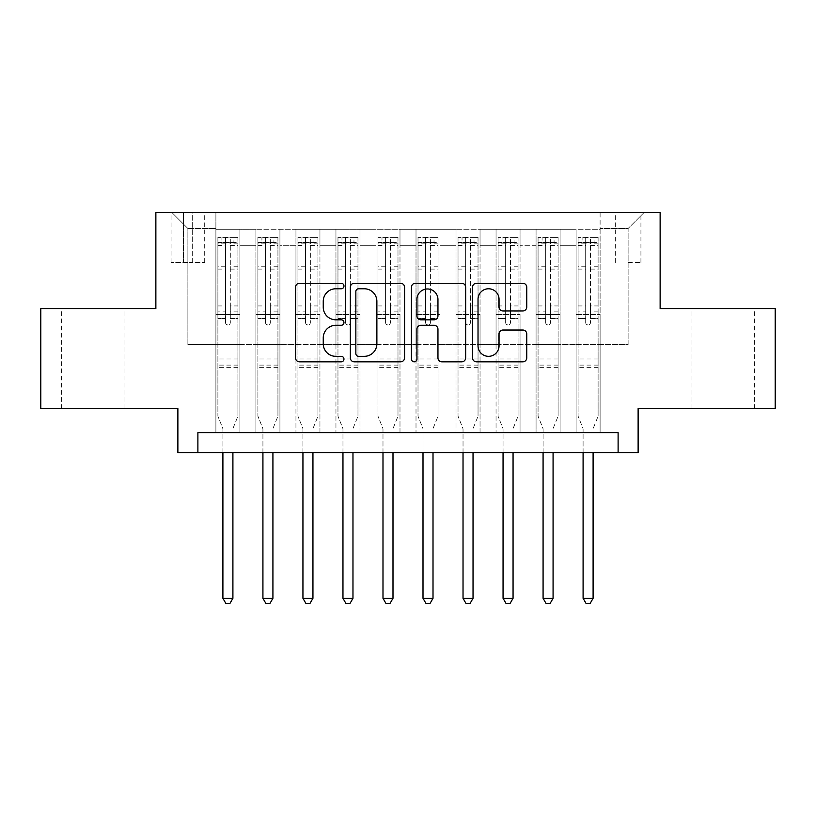 <?xml version="1.0" encoding="UTF-8"?>
<svg xmlns="http://www.w3.org/2000/svg" width="816" height="816" viewBox="0 0 816 816"><rect width="100%" height="100%" fill="white"/><g stroke="black" fill="none" stroke-linecap="round" stroke-linejoin="round"><path stroke-width="0.61" stroke-dasharray="4.08 3.06" d="M343.964 286.018A2.754 2.754 0 0 0 341.221 283.274L299.482 283.274A3.927 3.927 0 0 0 295.545 287.201L295.545 357.908A3.927 3.927 0 0 0 299.482 361.835L341.221 361.835A2.754 2.754 0 0 0 343.964 359.091A2.754 2.754 0 0 0 341.221 356.337L335.815 356.337A12.566 12.566 0 0 1 323.248 343.771L323.248 337.875A12.566 12.566 0 0 1 335.815 325.298L341.221 325.298A2.754 2.754 0 0 0 343.964 322.555A2.754 2.754 0 0 0 341.221 319.801L335.815 319.801A12.566 12.566 0 0 1 323.248 307.234L323.248 301.339A12.566 12.566 0 0 1 335.815 288.772L341.221 288.772A2.754 2.754 0 0 0 343.964 286.018M723.17 308.55L754.392 308.55L723.17 308.55M723.17 408.602L754.392 408.602L723.17 408.602M92.83 308.55L61.608 308.55L92.83 308.55M92.83 408.602L61.608 408.602L92.83 408.602M628.116 212.497L640.927 212.497L628.116 212.497M628.116 262.517L640.927 262.517L628.116 262.517M775.2 308.55L775.2 408.602L638.122 408.602L638.122 452.625L177.878 452.625L177.878 408.602L40.8 408.602L40.8 308.55L155.866 308.55L155.866 212.497L660.134 212.497L660.134 308.55L775.2 308.55M600.107 432.613L600.107 229.306L215.893 229.306L215.893 432.613L239.904 432.613L215.893 432.613L239.904 432.613L215.893 432.613L215.893 229.306L239.904 229.306L239.904 432.613L239.904 229.306L239.904 344.566L255.918 344.566L239.904 344.566L239.904 229.306L215.893 229.306L600.107 229.306L600.107 432.613L576.096 432.613L576.096 229.306L536.071 229.306L536.071 432.613L536.071 229.306L560.082 229.306L560.082 432.613L560.082 229.306L560.082 344.566L560.082 229.306L576.096 229.306L576.096 432.613L600.107 432.613L576.096 432.613L600.107 432.613L600.107 228.5L600.107 344.566L628.116 344.566L628.116 228.5L600.107 228.5L628.116 228.5L628.116 344.566L600.107 344.566L600.107 314.548L600.107 432.613M536.071 432.613L560.082 432.613L536.071 432.613L560.082 432.613L536.071 432.613L536.071 314.548L536.071 344.566L520.057 344.566L520.057 245.31L520.057 344.566L536.071 344.566L536.071 245.31L536.071 344.566L576.096 344.566L560.082 344.566L560.082 314.548L560.082 344.566L536.071 344.566L536.071 314.548L560.082 314.548L560.082 432.613L560.082 314.548L536.071 314.548L536.071 432.613M520.057 432.613L520.057 229.306L496.046 229.306L496.046 432.613L496.046 229.306L520.057 229.306L520.057 432.613L496.046 432.613L520.057 432.613L496.046 432.613L520.057 432.613L520.057 314.548L520.057 432.613M480.043 432.613L480.043 229.306L456.022 229.306L456.022 432.613L456.022 229.306L480.043 229.306L480.043 432.613L456.022 432.613L480.043 432.613L456.022 432.613L480.043 432.613L480.043 245.31L480.043 344.566L496.046 344.566L480.043 344.566L480.043 314.548L480.043 432.613M440.018 432.613L440.018 229.306L416.007 229.306L416.007 432.613L416.007 229.306L440.018 229.306L440.018 432.613L416.007 432.613L440.018 432.613L416.007 432.613L440.018 432.613L440.018 245.31L440.018 344.566L456.022 344.566L440.018 344.566L440.018 314.548L440.018 432.613M399.993 432.613L399.993 229.306L375.982 229.306L375.982 432.613L375.982 229.306L399.993 229.306L399.993 432.613L375.982 432.613L399.993 432.613L375.982 432.613L399.993 432.613L399.993 245.31L399.993 344.566L416.007 344.566L399.993 344.566L399.993 314.548L399.993 432.613M359.978 432.613L359.978 229.306L335.957 229.306L335.957 432.613L335.957 229.306L359.978 229.306L359.978 432.613L335.957 432.613L359.978 432.613L335.957 432.613L359.978 432.613L359.978 245.31L359.978 344.566L375.982 344.566L359.978 344.566L359.978 314.548L359.978 432.613M319.954 432.613L319.954 229.306L295.943 229.306L295.943 432.613L295.943 229.306L319.954 229.306L319.954 432.613L295.943 432.613L319.954 432.613L295.943 432.613L319.954 432.613L319.954 245.31L319.954 344.566L335.957 344.566L319.954 344.566L319.954 314.548L319.954 432.613M279.929 432.613L279.929 229.306L255.918 229.306L255.918 432.613L255.918 229.306L279.929 229.306L279.929 432.613L255.918 432.613L279.929 432.613L255.918 432.613L279.929 432.613L279.929 314.548L279.929 432.613M576.096 245.31L576.096 344.566L576.096 229.306L576.096 245.31L560.082 245.31L576.096 245.31M496.046 245.31L496.046 344.566L496.046 229.306L480.043 229.306L480.043 245.31L480.043 229.306L496.046 229.306L496.046 245.31L480.043 245.31L496.046 245.31M456.022 245.31L456.022 344.566L456.022 229.306L440.018 229.306L440.018 245.31L440.018 229.306L456.022 229.306L456.022 245.31L440.018 245.31L456.022 245.31M416.007 245.31L416.007 344.566L416.007 229.306L399.993 229.306L399.993 245.31L399.993 229.306L416.007 229.306L416.007 245.31L399.993 245.31L416.007 245.31M375.982 245.31L375.982 344.566L375.982 229.306L359.978 229.306L359.978 245.31L359.978 229.306L375.982 229.306L375.982 245.31L359.978 245.31L375.982 245.31M335.957 245.31L335.957 344.566L335.957 229.306L319.954 229.306L319.954 245.31L319.954 229.306L335.957 229.306L335.957 245.31L319.954 245.31L335.957 245.31M279.929 245.31L279.929 344.566L279.929 229.306L279.929 245.31L295.943 245.31L295.943 344.566L279.929 344.566L295.943 344.566L295.943 229.306L279.929 229.306L295.943 229.306L295.943 245.31L279.929 245.31M197.89 452.625L197.89 432.613L197.89 452.625L197.89 432.613L618.11 432.613L197.89 432.613L618.11 432.613L618.11 452.625M183.478 212.497L171.074 212.497L183.478 212.497L183.478 262.517L171.074 262.517L192.28 262.517L183.478 262.517L183.478 212.497M192.28 212.497L204.694 212.497L192.28 212.497L192.28 262.517L204.694 262.517L192.28 262.517L192.28 212.497M600.107 212.497L215.893 212.497L644.13 212.497L600.107 212.497L600.107 229.306L600.107 212.497M215.893 212.497L171.87 212.497L215.893 212.497L215.893 344.566L187.884 344.566L187.884 228.5L215.893 228.5L187.884 228.5L171.87 212.497L187.884 228.5L187.884 344.566L215.893 344.566L215.893 212.497M255.918 245.31L255.918 344.566L255.918 229.306L239.904 229.306L255.918 229.306L255.918 245.31L239.904 245.31L255.918 245.31M536.071 229.306L520.057 229.306L520.057 245.31L520.057 229.306L536.071 229.306L536.071 245.31L536.071 229.306M496.046 344.566L520.057 344.566L496.046 344.566L496.046 314.548L496.046 344.566M456.022 344.566L480.043 344.566L456.022 344.566L456.022 314.548L456.022 344.566M416.007 344.566L440.018 344.566L416.007 344.566L416.007 314.548L416.007 344.566M375.982 344.566L399.993 344.566L375.982 344.566L375.982 314.548L375.982 344.566M335.957 344.566L359.978 344.566L335.957 344.566L335.957 314.548L335.957 344.566M295.943 344.566L319.954 344.566L295.943 344.566L295.943 314.548L295.943 344.566M255.918 344.566L279.929 344.566L279.929 314.548L279.929 344.566L255.918 344.566L255.918 314.548L279.929 314.548L255.918 314.548L255.918 432.613L255.918 344.566M215.893 344.566L239.904 344.566L239.904 314.548L239.904 432.613L239.904 314.548L239.904 344.566L215.893 344.566L215.893 314.548L239.904 314.548L215.893 314.548L215.893 432.613L215.893 344.566M576.096 344.566L600.107 344.566L576.096 344.566L576.096 314.548L576.096 344.566M215.893 314.548L239.904 314.548L215.893 314.548M255.918 314.548L279.929 314.548L255.918 314.548M295.943 314.548L319.954 314.548L295.943 314.548L295.943 432.613L295.943 314.548L319.954 314.548L295.943 314.548M335.957 314.548L359.978 314.548L335.957 314.548L335.957 432.613L335.957 314.548L359.978 314.548L335.957 314.548M375.982 314.548L399.993 314.548L375.982 314.548L375.982 432.613L375.982 314.548L399.993 314.548L375.982 314.548M416.007 314.548L440.018 314.548L416.007 314.548L416.007 432.613L416.007 314.548L440.018 314.548L416.007 314.548M456.022 314.548L480.043 314.548L456.022 314.548L456.022 432.613L456.022 314.548L480.043 314.548L456.022 314.548M496.046 314.548L520.057 314.548L496.046 314.548L496.046 432.613L496.046 314.548L520.057 314.548L496.046 314.548M536.071 314.548L560.082 314.548L536.071 314.548M576.096 314.548L600.107 314.548L576.096 314.548L576.096 432.613L576.096 314.548L600.107 314.548L576.096 314.548M644.13 212.497L628.116 228.5L644.13 212.497M404.563 357.908L404.563 287.201A3.927 3.927 0 0 0 400.636 283.274L354.277 283.274A3.927 3.927 0 0 0 350.35 287.201L350.35 357.908A3.927 3.927 0 0 0 354.277 361.835L400.636 361.835A3.927 3.927 0 0 0 404.563 357.908M358.601 288.772A2.754 2.754 0 0 0 355.847 291.516L355.847 353.583A2.754 2.754 0 0 0 358.601 356.337L364.293 356.337A12.566 12.566 0 0 0 376.87 343.771L376.87 301.339A12.566 12.566 0 0 0 364.293 288.772L358.601 288.772M415.364 283.274L461.723 283.274A3.927 3.927 0 0 1 465.65 287.201L465.65 357.908A3.927 3.927 0 0 1 461.723 361.835L441.884 361.835A3.927 3.927 0 0 1 437.957 357.908L437.957 329.236A3.927 3.927 0 0 0 434.03 325.298L420.862 325.298A3.927 3.927 0 0 0 416.935 329.236L416.935 359.091A2.754 2.754 0 0 1 414.191 361.835A2.754 2.754 0 0 1 411.437 359.091L411.437 287.201A3.927 3.927 0 0 1 415.364 283.274M437.957 299.472A10.506 10.506 0 0 0 427.441 288.966A10.506 10.506 0 0 0 416.935 299.472L416.935 315.874A3.927 3.927 0 0 0 420.862 319.801L434.03 319.801A3.927 3.927 0 0 0 437.957 315.874L437.957 299.472M502.972 310.967L522.811 310.967A3.927 3.927 0 0 0 526.738 307.04L526.738 287.201A3.927 3.927 0 0 0 522.811 283.274L476.452 283.274A3.927 3.927 0 0 0 472.525 287.201L472.525 357.908A3.927 3.927 0 0 0 476.452 361.835L522.811 361.835A3.927 3.927 0 0 0 526.738 357.908L526.738 333.948A3.927 3.927 0 0 0 522.811 330.021L502.972 330.021A3.927 3.927 0 0 0 499.045 333.948L499.045 345.831A10.506 10.506 0 0 1 488.529 356.337A10.506 10.506 0 0 1 478.023 345.831L478.023 299.278A10.506 10.506 0 0 1 488.529 288.772A10.506 10.506 0 0 1 499.045 299.278L499.045 307.04A3.927 3.927 0 0 0 502.972 310.967M225.502 322.555A2.397 2.397 0 0 0 227.899 324.952A2.397 2.397 0 0 1 225.502 322.555L225.502 318.546L225.502 322.555M237.803 237.303L233.906 237.303L233.906 242.505L237.905 242.515L237.905 237.313L217.892 237.313L217.892 416.201L217.892 318.546L225.502 318.546L225.502 311.141L217.892 311.141M217.892 237.313L217.892 318.546L225.502 318.546L225.502 243.566C227.093 242.168 228.694 242.168 230.306 243.566L230.306 305.939L237.905 305.939L237.905 416.201L237.905 318.546L230.306 318.546L230.306 322.555A2.397 2.397 0 0 1 227.899 324.952A2.397 2.397 0 0 0 230.306 322.555L230.306 305.939M237.905 242.515L237.905 305.939M237.905 237.313L237.905 318.546L230.306 318.546L230.306 237.803L225.502 237.803L225.502 311.141M233.906 237.303L217.994 237.303M233.906 242.505L221.901 242.505L221.901 237.303M217.892 242.515L237.803 242.505M217.994 242.505L221.901 242.505M233.192 427.921L237.905 416.201L233.192 427.921A3.998 3.998 0 0 0 232.907 429.41A3.998 3.998 0 0 1 233.192 427.921M222.901 452.625L222.901 429.41A3.998 3.998 0 0 0 222.605 427.921L217.892 416.201L222.605 427.921A3.998 3.998 0 0 1 222.901 429.41L222.901 598.301L232.907 598.301L232.907 452.625M237.905 367.373L217.892 367.373M222.901 598.301L225.899 603.503L229.908 603.503L232.907 598.301M225.502 243.566L225.502 237.803M230.306 243.566L230.306 237.803M265.526 322.555A2.397 2.397 0 0 0 267.923 324.952A2.397 2.397 0 0 1 265.526 322.555L265.526 318.546L265.526 322.555M277.828 237.303L273.931 237.303L273.931 242.505L277.93 242.515L277.93 237.313L257.917 237.313L257.917 416.201L257.917 318.546L265.526 318.546L265.526 311.141L257.917 311.141M257.917 237.313L257.917 318.546L265.526 318.546L265.526 243.566C267.118 242.168 268.719 242.168 270.32 243.566L270.32 305.939L277.93 305.939L277.93 416.201L277.93 318.546L270.32 318.546L270.32 322.555A2.397 2.397 0 0 1 267.923 324.952A2.397 2.397 0 0 0 270.32 322.555L270.32 305.939M277.93 242.515L277.93 305.939M277.93 237.313L277.93 318.546L270.32 318.546L270.32 237.803L265.526 237.803L265.526 311.141M273.931 237.303L258.019 237.303M273.931 242.505L261.916 242.505L261.916 237.303M257.917 242.515L277.828 242.505M258.019 242.505L261.916 242.505M273.217 427.921L277.93 416.201L273.217 427.921A3.998 3.998 0 0 0 272.921 429.41A3.998 3.998 0 0 1 273.217 427.921M262.925 452.625L262.925 429.41A3.998 3.998 0 0 0 262.63 427.921L257.917 416.201L262.63 427.921A3.998 3.998 0 0 1 262.925 429.41L262.925 598.301L272.921 598.301L272.921 452.625M277.93 367.373L257.917 367.373M262.925 598.301L265.924 603.503L269.923 603.503L272.921 598.301M265.526 243.566L265.526 237.803M270.32 243.566L270.32 237.803M305.541 322.555A2.397 2.397 0 0 0 307.948 324.952A2.397 2.397 0 0 1 305.541 322.555L305.541 318.546L305.541 322.555M317.852 237.303L313.946 237.303L313.946 242.505L317.954 242.515L317.954 237.313L297.942 237.313L297.942 416.201L297.942 318.546L305.541 318.546L305.541 311.141L297.942 311.141M297.942 237.313L297.942 318.546L305.541 318.546L305.541 243.566C307.142 242.168 308.744 242.168 310.345 243.566L310.345 305.939L317.954 305.939L317.954 416.201L317.954 318.546L310.345 318.546L310.345 322.555A2.397 2.397 0 0 1 307.948 324.952A2.397 2.397 0 0 0 310.345 322.555L310.345 305.939M317.954 242.515L317.954 305.939M317.954 237.313L317.954 318.546L310.345 318.546L310.345 237.803L305.541 237.803L305.541 311.141M313.946 237.303L298.044 237.303M313.946 242.505L301.94 242.505L301.94 237.303M297.942 242.515L317.852 242.505M298.044 242.505L301.94 242.505M313.242 427.921L317.954 416.201L313.242 427.921A3.998 3.998 0 0 0 312.946 429.41A3.998 3.998 0 0 1 313.242 427.921M302.94 452.625L302.94 429.41A3.998 3.998 0 0 0 302.654 427.921L297.942 416.201L302.654 427.921A3.998 3.998 0 0 1 302.94 429.41L302.94 598.301L312.946 598.301L312.946 452.625M317.954 367.373L297.942 367.373M302.94 598.301L305.949 603.503L309.947 603.503L312.946 598.301M305.541 243.566L305.541 237.803M310.345 243.566L310.345 237.803M345.566 322.555A2.397 2.397 0 0 0 347.963 324.952A2.397 2.397 0 0 1 345.566 322.555L345.566 318.546L345.566 322.555M357.877 237.303L353.971 237.303L353.971 242.505L357.969 242.515L357.969 237.313L337.967 237.313L337.967 416.201L337.967 318.546L345.566 318.546L345.566 311.141L337.967 311.141M337.967 237.313L337.967 318.546L345.566 318.546L345.566 243.566C347.167 242.168 348.769 242.168 350.37 243.566L350.37 305.939L357.969 305.939L357.969 416.201L357.969 318.546L350.37 318.546L350.37 322.555A2.397 2.397 0 0 1 347.963 324.952A2.397 2.397 0 0 0 350.37 322.555L350.37 305.939M357.969 242.515L357.969 305.939M357.969 237.313L357.969 318.546L350.37 318.546L350.37 237.803L345.566 237.803L345.566 311.141M353.971 237.303L338.059 237.303M353.971 242.505L341.965 242.505L341.965 237.303M337.967 242.515L357.877 242.505M338.059 242.505L341.965 242.505M353.257 427.921L357.969 416.201L353.257 427.921A3.998 3.998 0 0 0 352.971 429.41A3.998 3.998 0 0 1 353.257 427.921M342.965 452.625L342.965 429.41A3.998 3.998 0 0 0 342.679 427.921L337.967 416.201L342.679 427.921A3.998 3.998 0 0 1 342.965 429.41L342.965 598.301L352.971 598.301L352.971 452.625M357.969 367.373L337.967 367.373M342.965 598.301L345.964 603.503L349.972 603.503L352.971 598.301M345.566 243.566L345.566 237.803M350.37 243.566L350.37 237.803M385.591 322.555A2.397 2.397 0 0 0 387.988 324.952A2.397 2.397 0 0 1 385.591 322.555L385.591 318.546L385.591 322.555M397.892 237.303L393.995 237.303L393.995 242.505L397.994 242.515L397.994 237.313L377.981 237.313L377.981 416.201L377.981 318.546L385.591 318.546L385.591 311.141L377.981 311.141M377.981 237.313L377.981 318.546L385.591 318.546L385.591 243.566C387.182 242.168 388.783 242.168 390.395 243.566L390.395 305.939L397.994 305.939L397.994 416.201L397.994 318.546L390.395 318.546L390.395 322.555A2.397 2.397 0 0 1 387.988 324.952A2.397 2.397 0 0 0 390.395 322.555L390.395 305.939M397.994 242.515L397.994 305.939M397.994 237.313L397.994 318.546L390.395 318.546L390.395 237.803L385.591 237.803L385.591 311.141M393.995 237.303L378.083 237.303M393.995 242.505L381.99 242.505L381.99 237.303M377.981 242.515L397.892 242.505M378.083 242.505L381.99 242.505M393.281 427.921L397.994 416.201L393.281 427.921A3.998 3.998 0 0 0 392.996 429.41A3.998 3.998 0 0 1 393.281 427.921M382.99 452.625L382.99 429.41A3.998 3.998 0 0 0 382.694 427.921L377.981 416.201L382.694 427.921A3.998 3.998 0 0 1 382.99 429.41L382.99 598.301L392.996 598.301L392.996 452.625M397.994 367.373L377.981 367.373M382.99 598.301L385.988 603.503L389.987 603.503L392.996 598.301M385.591 243.566L385.591 237.803M390.395 243.566L390.395 237.803M425.605 322.555A2.397 2.397 0 0 0 428.012 324.952A2.397 2.397 0 0 1 425.605 322.555L425.605 318.546L425.605 322.555M437.917 237.303L434.01 237.303L434.01 242.505L438.019 242.515L438.019 237.313L418.006 237.313L418.006 416.201L418.006 318.546L425.605 318.546L425.605 311.141L418.006 311.141M418.006 237.313L418.006 318.546L425.605 318.546L425.605 243.566C427.207 242.168 428.808 242.168 430.409 243.566L430.409 305.939L438.019 305.939L438.019 416.201L438.019 318.546L430.409 318.546L430.409 322.555A2.397 2.397 0 0 1 428.012 324.952A2.397 2.397 0 0 0 430.409 322.555L430.409 305.939M438.019 242.515L438.019 305.939M438.019 237.313L438.019 318.546L430.409 318.546L430.409 237.803L425.605 237.803L425.605 311.141M434.01 237.303L418.108 237.303M434.01 242.505L422.005 242.505L422.005 237.303M418.006 242.515L437.917 242.505M418.108 242.505L422.005 242.505M433.306 427.921L438.019 416.201L433.306 427.921A3.998 3.998 0 0 0 433.01 429.41A3.998 3.998 0 0 1 433.306 427.921M423.004 452.625L423.004 429.41A3.998 3.998 0 0 0 422.719 427.921L418.006 416.201L422.719 427.921A3.998 3.998 0 0 1 423.004 429.41L423.004 598.301L433.01 598.301L433.01 452.625M438.019 367.373L418.006 367.373M423.004 598.301L426.013 603.503L430.012 603.503L433.01 598.301M425.605 243.566L425.605 237.803M430.409 243.566L430.409 237.803M465.63 322.555A2.397 2.397 0 0 0 468.037 324.952A2.397 2.397 0 0 1 465.63 322.555L465.63 318.546L465.63 322.555M477.941 237.303L474.035 237.303L474.035 242.505L478.033 242.515L478.033 237.313L458.031 237.313L458.031 416.201L458.031 318.546L465.63 318.546L465.63 311.141L458.031 311.141M458.031 237.313L458.031 318.546L465.63 318.546L465.63 243.566C467.231 242.168 468.833 242.168 470.434 243.566L470.434 305.939L478.033 305.939L478.033 416.201L478.033 318.546L470.434 318.546L470.434 322.555A2.397 2.397 0 0 1 468.037 324.952A2.397 2.397 0 0 0 470.434 322.555L470.434 305.939M478.033 242.515L478.033 305.939M478.033 237.313L478.033 318.546L470.434 318.546L470.434 237.803L465.63 237.803L465.63 311.141M474.035 237.303L458.123 237.303M474.035 242.505L462.029 242.505L462.029 237.303M458.031 242.515L477.941 242.505M458.123 242.505L462.029 242.505M473.321 427.921L478.033 416.201L473.321 427.921A3.998 3.998 0 0 0 473.035 429.41A3.998 3.998 0 0 1 473.321 427.921M463.029 452.625L463.029 429.41A3.998 3.998 0 0 0 462.743 427.921L458.031 416.201L462.743 427.921A3.998 3.998 0 0 1 463.029 429.41L463.029 598.301L473.035 598.301L473.035 452.625M478.033 367.373L458.031 367.373M463.029 598.301L466.028 603.503L470.036 603.503L473.035 598.301M465.63 243.566L465.63 237.803M470.434 243.566L470.434 237.803M505.655 322.555A2.397 2.397 0 0 0 508.052 324.952A2.397 2.397 0 0 1 505.655 322.555L505.655 318.546L505.655 322.555M517.956 237.303L514.06 237.303L514.06 242.505L518.058 242.515L518.058 237.313L498.046 237.313L498.046 416.201L498.046 318.546L505.655 318.546L505.655 311.141L498.046 311.141M498.046 237.313L498.046 318.546L505.655 318.546L505.655 243.566C507.246 242.168 508.847 242.168 510.459 243.566L510.459 305.939L518.058 305.939L518.058 416.201L518.058 318.546L510.459 318.546L510.459 322.555A2.397 2.397 0 0 1 508.052 324.952A2.397 2.397 0 0 0 510.459 322.555L510.459 305.939M518.058 242.515L518.058 305.939M518.058 237.313L518.058 318.546L510.459 318.546L510.459 237.803L505.655 237.803L505.655 311.141M514.06 237.303L498.148 237.303M514.06 242.505L502.054 242.505L502.054 237.303M498.046 242.515L517.956 242.505M498.148 242.505L502.054 242.505M513.346 427.921L518.058 416.201L513.346 427.921A3.998 3.998 0 0 0 513.06 429.41A3.998 3.998 0 0 1 513.346 427.921M503.054 452.625L503.054 429.41A3.998 3.998 0 0 0 502.758 427.921L498.046 416.201L502.758 427.921A3.998 3.998 0 0 1 503.054 429.41L503.054 598.301L513.06 598.301L513.06 452.625M518.058 367.373L498.046 367.373M503.054 598.301L506.053 603.503L510.051 603.503L513.06 598.301M505.655 243.566L505.655 237.803M510.459 243.566L510.459 237.803M545.68 322.555A2.397 2.397 0 0 0 548.077 324.952A2.397 2.397 0 0 1 545.68 322.555L545.68 318.546L545.68 322.555M557.981 237.303L554.084 237.303L554.084 242.505L558.083 242.515L558.083 237.313L538.07 237.313L538.07 416.201L538.07 318.546L545.68 318.546L545.68 311.141L538.07 311.141M538.07 237.313L538.07 318.546L545.68 318.546L545.68 243.566C547.271 242.168 548.872 242.168 550.474 243.566L550.474 305.939L558.083 305.939L558.083 416.201L558.083 318.546L550.474 318.546L550.474 322.555A2.397 2.397 0 0 1 548.077 324.952A2.397 2.397 0 0 0 550.474 322.555L550.474 305.939M558.083 242.515L558.083 305.939M558.083 237.313L558.083 318.546L550.474 318.546L550.474 237.803L545.68 237.803L545.68 311.141M554.084 237.303L538.172 237.303M554.084 242.505L542.069 242.505L542.069 237.303M538.07 242.515L557.981 242.505M538.172 242.505L542.069 242.505M553.37 427.921L558.083 416.201L553.37 427.921A3.998 3.998 0 0 0 553.075 429.41A3.998 3.998 0 0 1 553.37 427.921M543.079 452.625L543.079 429.41A3.998 3.998 0 0 0 542.783 427.921L538.07 416.201L542.783 427.921A3.998 3.998 0 0 1 543.079 429.41L543.079 598.301L553.075 598.301L553.075 452.625M558.083 367.373L538.07 367.373M543.079 598.301L546.077 603.503L550.076 603.503L553.075 598.301M545.68 243.566L545.68 237.803M550.474 243.566L550.474 237.803M585.694 322.555A2.397 2.397 0 0 0 588.101 324.952A2.397 2.397 0 0 1 585.694 322.555L585.694 318.546L585.694 322.555M598.006 237.303L594.099 237.303L594.099 242.505L598.108 242.515L598.108 237.313L578.095 237.313L578.095 416.201L578.095 318.546L585.694 318.546L585.694 311.141L578.095 311.141M578.095 237.313L578.095 318.546L585.694 318.546L585.694 243.566C587.296 242.168 588.897 242.168 590.498 243.566L590.498 305.939L598.108 305.939L598.108 416.201L598.108 318.546L590.498 318.546L590.498 322.555A2.397 2.397 0 0 1 588.101 324.952A2.397 2.397 0 0 0 590.498 322.555L590.498 305.939M598.108 242.515L598.108 305.939M598.108 237.313L598.108 318.546L590.498 318.546L590.498 237.803L585.694 237.803L585.694 311.141M594.099 237.303L578.197 237.303M594.099 242.505L582.094 242.505L582.094 237.303M578.095 242.515L598.006 242.505M578.197 242.505L582.094 242.505M593.395 427.921L598.108 416.201L593.395 427.921A3.998 3.998 0 0 0 593.099 429.41A3.998 3.998 0 0 1 593.395 427.921M583.093 452.625L583.093 429.41A3.998 3.998 0 0 0 582.808 427.921L578.095 416.201L582.808 427.921A3.998 3.998 0 0 1 583.093 429.41L583.093 598.301L593.099 598.301L593.099 452.625M598.108 367.373L578.095 367.373M583.093 598.301L586.092 603.503L590.101 603.503L593.099 598.301M585.694 243.566L585.694 237.803M590.498 243.566L590.498 237.803M536.071 245.31L520.057 245.31L536.071 245.31M237.905 358.969L217.892 358.969M237.905 311.141L230.306 311.141M217.892 305.939L225.502 305.939M225.502 266.771L217.892 266.771M237.905 266.771L230.306 266.771M217.892 269.107L225.502 269.107M230.306 269.107L237.905 269.107M225.502 243.148L217.892 243.148M217.892 245.483L225.502 245.483M237.905 243.148L230.306 243.148M230.306 245.483L237.905 245.483M237.905 365.119L217.892 365.119M277.93 358.969L257.917 358.969M277.93 311.141L270.32 311.141M257.917 305.939L265.526 305.939M265.526 266.771L257.917 266.771M277.93 266.771L270.32 266.771M257.917 269.107L265.526 269.107M270.32 269.107L277.93 269.107M265.526 243.148L257.917 243.148M257.917 245.483L265.526 245.483M277.93 243.148L270.32 243.148M270.32 245.483L277.93 245.483M277.93 365.119L257.917 365.119M317.954 358.969L297.942 358.969M317.954 311.141L310.345 311.141M297.942 305.939L305.541 305.939M305.541 266.771L297.942 266.771M317.954 266.771L310.345 266.771M297.942 269.107L305.541 269.107M310.345 269.107L317.954 269.107M305.541 243.148L297.942 243.148M297.942 245.483L305.541 245.483M317.954 243.148L310.345 243.148M310.345 245.483L317.954 245.483M317.954 365.119L297.942 365.119M357.969 358.969L337.967 358.969M357.969 311.141L350.37 311.141M337.967 305.939L345.566 305.939M345.566 266.771L337.967 266.771M357.969 266.771L350.37 266.771M337.967 269.107L345.566 269.107M350.37 269.107L357.969 269.107M345.566 243.148L337.967 243.148M337.967 245.483L345.566 245.483M357.969 243.148L350.37 243.148M350.37 245.483L357.969 245.483M357.969 365.119L337.967 365.119M397.994 358.969L377.981 358.969M397.994 311.141L390.395 311.141M377.981 305.939L385.591 305.939M385.591 266.771L377.981 266.771M397.994 266.771L390.395 266.771M377.981 269.107L385.591 269.107M390.395 269.107L397.994 269.107M385.591 243.148L377.981 243.148M377.981 245.483L385.591 245.483M397.994 243.148L390.395 243.148M390.395 245.483L397.994 245.483M397.994 365.119L377.981 365.119M438.019 358.969L418.006 358.969M438.019 311.141L430.409 311.141M418.006 305.939L425.605 305.939M425.605 266.771L418.006 266.771M438.019 266.771L430.409 266.771M418.006 269.107L425.605 269.107M430.409 269.107L438.019 269.107M425.605 243.148L418.006 243.148M418.006 245.483L425.605 245.483M438.019 243.148L430.409 243.148M430.409 245.483L438.019 245.483M438.019 365.119L418.006 365.119M478.033 358.969L458.031 358.969M478.033 311.141L470.434 311.141M458.031 305.939L465.63 305.939M465.63 266.771L458.031 266.771M478.033 266.771L470.434 266.771M458.031 269.107L465.63 269.107M470.434 269.107L478.033 269.107M465.63 243.148L458.031 243.148M458.031 245.483L465.63 245.483M478.033 243.148L470.434 243.148M470.434 245.483L478.033 245.483M478.033 365.119L458.031 365.119M518.058 358.969L498.046 358.969M518.058 311.141L510.459 311.141M498.046 305.939L505.655 305.939M505.655 266.771L498.046 266.771M518.058 266.771L510.459 266.771M498.046 269.107L505.655 269.107M510.459 269.107L518.058 269.107M505.655 243.148L498.046 243.148M498.046 245.483L505.655 245.483M518.058 243.148L510.459 243.148M510.459 245.483L518.058 245.483M518.058 365.119L498.046 365.119M558.083 358.969L538.07 358.969M558.083 311.141L550.474 311.141M538.07 305.939L545.68 305.939M545.68 266.771L538.07 266.771M558.083 266.771L550.474 266.771M538.07 269.107L545.68 269.107M550.474 269.107L558.083 269.107M545.68 243.148L538.07 243.148M538.07 245.483L545.68 245.483M558.083 243.148L550.474 243.148M550.474 245.483L558.083 245.483M558.083 365.119L538.07 365.119M598.108 358.969L578.095 358.969M598.108 311.141L590.498 311.141M578.095 305.939L585.694 305.939M585.694 266.771L578.095 266.771M598.108 266.771L590.498 266.771M578.095 269.107L585.694 269.107M590.498 269.107L598.108 269.107M585.694 243.148L578.095 243.148M578.095 245.483L585.694 245.483M598.108 243.148L590.498 243.148M590.498 245.483L598.108 245.483M598.108 365.119L578.095 365.119M691.958 408.602L691.958 308.55M61.608 408.602L61.608 308.55M615.315 262.517L615.315 212.497M171.074 262.517L171.074 212.497M204.694 262.517L204.694 212.497M640.927 262.517L640.927 212.497M124.042 408.602L124.042 308.55M754.392 408.602L754.392 308.55"/><path stroke-width="1.22" d="M343.964 286.018A2.754 2.754 0 0 0 341.221 283.274L299.482 283.274A3.927 3.927 0 0 0 295.545 287.201L295.545 357.908A3.927 3.927 0 0 0 299.482 361.835L341.221 361.835A2.754 2.754 0 0 0 343.964 359.091A2.754 2.754 0 0 0 341.221 356.337L335.815 356.337A12.566 12.566 0 0 1 323.248 343.771L323.248 337.875A12.566 12.566 0 0 1 335.815 325.298L341.221 325.298A2.754 2.754 0 0 0 343.964 322.555A2.754 2.754 0 0 0 341.221 319.801L335.815 319.801A12.566 12.566 0 0 1 323.248 307.234L323.248 301.339A12.566 12.566 0 0 1 335.815 288.772L341.221 288.772A2.754 2.754 0 0 0 343.964 286.018M522.811 310.967A3.927 3.927 0 0 0 526.738 307.04L526.738 287.201A3.927 3.927 0 0 0 522.811 283.274L476.452 283.274A3.927 3.927 0 0 0 472.525 287.201L472.525 357.908A3.927 3.927 0 0 0 476.452 361.835L522.811 361.835A3.927 3.927 0 0 0 526.738 357.908L526.738 333.948A3.927 3.927 0 0 0 522.811 330.021L502.972 330.021A3.927 3.927 0 0 0 499.045 333.948L499.045 345.831A10.506 10.506 0 0 1 488.529 356.337A10.506 10.506 0 0 1 478.023 345.831L478.023 299.278A10.506 10.506 0 0 1 488.529 288.772A10.506 10.506 0 0 1 499.045 299.278L499.045 307.04A3.927 3.927 0 0 0 502.972 310.967L522.811 310.967M618.11 452.625L638.122 452.625L638.122 408.602L775.2 408.602L775.2 308.55L660.134 308.55L660.134 212.497L155.866 212.497L155.866 308.55L40.8 308.55L40.8 408.602L177.878 408.602L177.878 452.625L618.11 452.625L618.11 432.613L197.89 432.613L197.89 452.625M404.563 287.201A3.927 3.927 0 0 0 400.636 283.274L354.277 283.274A3.927 3.927 0 0 0 350.35 287.201L350.35 357.908A3.927 3.927 0 0 0 354.277 361.835L400.636 361.835A3.927 3.927 0 0 0 404.563 357.908L404.563 287.201M415.364 283.274L461.723 283.274A3.927 3.927 0 0 1 465.65 287.201L465.65 357.908A3.927 3.927 0 0 1 461.723 361.835L441.884 361.835A3.927 3.927 0 0 1 437.957 357.908L437.957 329.236A3.927 3.927 0 0 0 434.03 325.298L420.862 325.298A3.927 3.927 0 0 0 416.935 329.236L416.935 359.091A2.754 2.754 0 0 1 414.191 361.835A2.754 2.754 0 0 1 411.437 359.091L411.437 287.201A3.927 3.927 0 0 1 415.364 283.274M358.601 288.772A2.754 2.754 0 0 0 355.847 291.516L355.847 353.583A2.754 2.754 0 0 0 358.601 356.337L364.293 356.337A12.566 12.566 0 0 0 376.87 343.771L376.87 301.339A12.566 12.566 0 0 0 364.293 288.772L358.601 288.772M437.957 299.472A10.506 10.506 0 0 0 427.441 288.966A10.506 10.506 0 0 0 416.935 299.472L416.935 315.874A3.927 3.927 0 0 0 420.862 319.801L434.03 319.801A3.927 3.927 0 0 0 437.957 315.874L437.957 299.472M222.901 452.625L222.901 598.301L232.907 598.301L232.907 452.625M232.907 598.301L229.908 603.503L225.899 603.503L222.901 598.301M262.925 452.625L262.925 598.301L272.921 598.301L272.921 452.625M272.921 598.301L269.923 603.503L265.924 603.503L262.925 598.301M302.94 452.625L302.94 598.301L312.946 598.301L312.946 452.625M312.946 598.301L309.947 603.503L305.949 603.503L302.94 598.301M342.965 452.625L342.965 598.301L352.971 598.301L352.971 452.625M352.971 598.301L349.972 603.503L345.964 603.503L342.965 598.301M382.99 452.625L382.99 598.301L392.996 598.301L392.996 452.625M392.996 598.301L389.987 603.503L385.988 603.503L382.99 598.301M423.004 452.625L423.004 598.301L433.01 598.301L433.01 452.625M433.01 598.301L430.012 603.503L426.013 603.503L423.004 598.301M463.029 452.625L463.029 598.301L473.035 598.301L473.035 452.625M473.035 598.301L470.036 603.503L466.028 603.503L463.029 598.301M503.054 452.625L503.054 598.301L513.06 598.301L513.06 452.625M513.06 598.301L510.051 603.503L506.053 603.503L503.054 598.301M543.079 452.625L543.079 598.301L553.075 598.301L553.075 452.625M553.075 598.301L550.076 603.503L546.077 603.503L543.079 598.301M583.093 452.625L583.093 598.301L593.099 598.301L593.099 452.625M593.099 598.301L590.101 603.503L586.092 603.503L583.093 598.301"/></g></svg>
